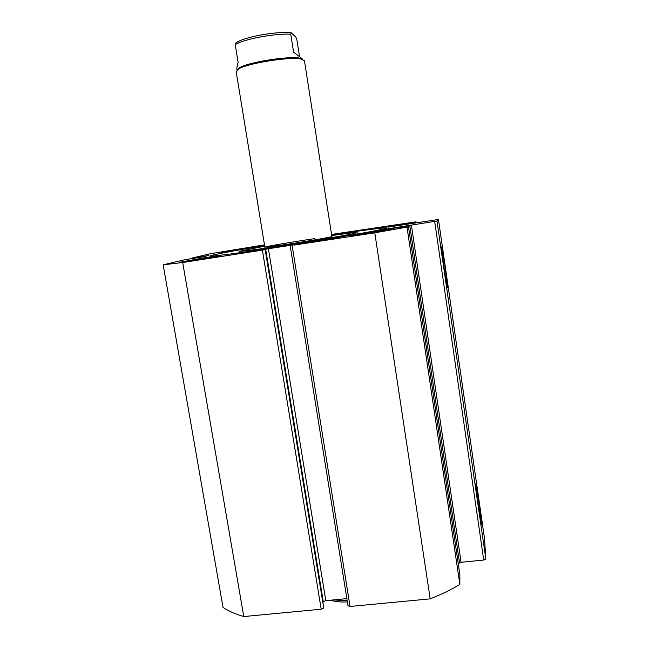 <?xml version="1.0" encoding="UTF-8"?>
<svg xmlns="http://www.w3.org/2000/svg" width="649" height="649" viewBox="0 0 649 649"><rect width="100%" height="100%" fill="white"/><g stroke="black" fill="none" stroke-linecap="round" stroke-linejoin="round"><path stroke-width="0.97" d="M314.765 238.613C294.175 241.606 264.419 246.677 264.857 247.155L281.001 245.217C302.118 242.174 332.905 236.901 331.89 236.536L304.462 60.779L300.787 59.035C289.495 56.609 248.064 63.172 238.743 68.867L236.163 71.601L265.035 248.234M264.703 246.19L239.627 251.204C239.895 251.617 249.102 250.522 267.242 247.91C304.551 242.548 359.238 233.169 357.072 232.602C356.463 232.245 348.01 233.226 331.736 235.555M293.948 245.119L374.781 232.829L407.02 227.109L408.44 226.266L381.677 229.827L436.98 221.017L438.456 219.476L387.867 227.134M331.566 234.443L416.041 221.812L387.867 227.126M475.944 484.665L475.936 484.535C475.555 477.039 481.169 515.996 481.534 523.386L481.558 523.913C481.882 531.06 476.131 490.831 475.944 484.665M441.596 246.912C441.969 244.811 447.461 282.291 447.494 287.15L447.486 287.677C447.323 291.206 441.693 253.11 441.571 247.658L441.596 246.912M264.597 245.573C233.786 250.725 210.146 255.171 209.911 256.006C208.564 257.077 239.351 253.086 282.372 246.417C336.45 238.086 388.524 228.789 386.699 228.002C387.177 227.118 363.132 230.217 331.639 234.938M205.335 257.637L179.7 262.204L194.611 260.265L220.376 255.674L205.335 257.637M242.507 248.535L221.374 252.242L255.933 246.725L242.507 248.535M372.266 231.807L349.576 235.855L368.405 233.397L391.233 229.332L372.266 231.807M385.571 226.323L366.531 229.657L401.934 224.116L385.571 226.323M264.484 244.86L210.511 253.718L192.461 257.945L193.881 257.767L193.97 258.302M208.37 255.633L193.881 257.767M208.345 255.471L203.835 256.728L185.184 259.649L163.167 264.808L182.685 262.504L265.181 249.703L323.754 608.04L265.181 249.703M265.684 249.216L268.41 248.745L325.806 600.649L323.291 601.777L265.684 249.216L262.748 250.035L265.506 249.605M293.9 244.803L268.41 248.745M436.98 221.017L485.833 559.032L484.487 538.313L438.456 219.476M485.833 559.032L483.724 560.038L434.692 221.423M411.385 225.033L461.082 562.302L483.724 560.038M461.082 562.302L459.524 562.829L409.73 225.317M458.299 563.9L459.524 562.829M292.139 245.59L350.054 606.466L430.198 598.865C441.588 594.33 451.477 589.535 459.857 584.465L459.873 574.56M350.054 606.466L348.051 605.736M325.806 600.649L346.874 598.621M323.137 602.231L323.291 601.777M323.754 608.04L321.19 609.208L262.399 250.189M163.167 264.808L223.013 607.375C228.229 610.969 235.149 614.027 243.781 616.55L321.19 609.208M243.781 616.55L182.685 262.504M374.781 232.829L430.198 598.865M459.857 584.465L407.02 227.109M195.349 258.083L195.26 257.556M196.022 257.978L195.917 257.402M236.958 69.735C236.658 68.194 237.055 65.768 238.126 62.458L235.238 44.724C242.215 39.435 275.233 33.156 290.768 34.227L293.583 52.147L302.815 59.262L299.651 58.159C288.683 55.79 248.616 62.134 239.57 67.674L237.047 69.978M290.768 34.227L291.182 32.71L295.887 37.171L296.942 40.011L299.554 56.682M235.214 43.459L235.238 44.724M408.416 226.29L459.914 574.982M406.907 225.868L406.98 226.339M333.229 599.936L347.199 600.633M357.299 234.078L357.072 232.602M239.879 252.712L239.627 251.236M192.485 258.529L192.388 257.969M290.184 245.849L348.042 605.882M408.44 226.266L459.898 574.722M347.402 601.899C341.041 602.28 335.428 601.712 330.576 600.187M239.57 67.674L238.743 68.867M299.651 58.159L300.787 59.035M290.784 32.693C275.476 31.225 242.385 37.171 235.214 43.467"/></g></svg>
